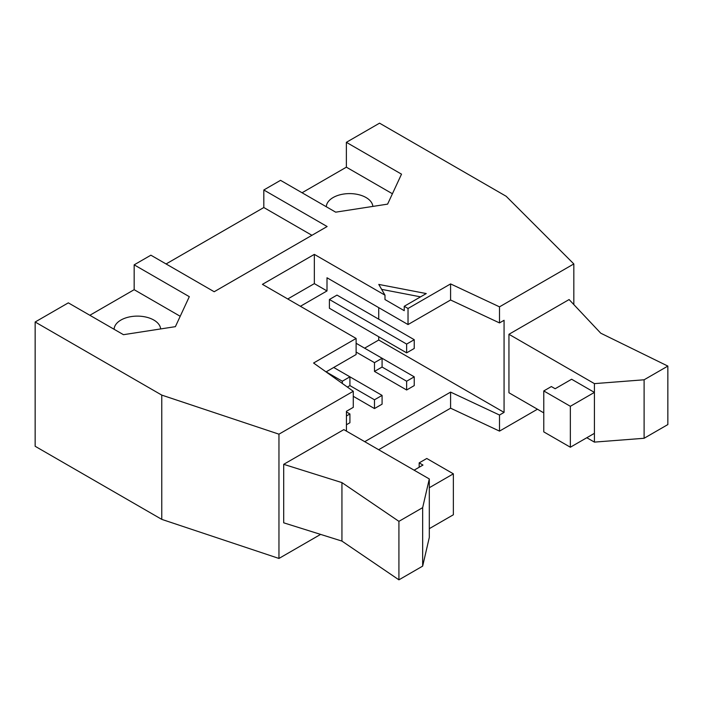 <?xml version="1.0" encoding="UTF-8"?>
<svg xmlns="http://www.w3.org/2000/svg" width="703" height="703" viewBox="0 0 703 703"><rect width="100%" height="100%" fill="white"/><g stroke="black" fill="none" stroke-linecap="round" stroke-linejoin="round"><path stroke-width="1.05" d="M356.122 352.045L374.479 362.651L382.081 358.258L356.122 343.275M414.234 376.826L414.234 385.604L406.642 389.989L406.642 381.219L414.234 376.826L382.081 358.266L382.081 367.036L374.479 371.421L374.479 362.651M374.479 399.787L382.081 395.394L382.081 404.172L374.479 408.557L374.479 399.787L349.918 385.604L347.379 387.063M374.479 408.557L353.284 396.316M374.479 371.421L406.642 389.989M382.081 395.394L349.918 376.826L349.918 385.604M346.438 415.974L349.918 413.962L346.438 411.958M349.918 413.962L349.918 422.74L346.438 424.744M342.317 383.469L342.317 381.219L349.918 376.826L333.714 367.476M326.113 371.861L342.317 381.219M382.081 367.036L406.642 381.219M406.642 344.083L414.234 339.698L414.234 348.468L406.642 352.853L406.642 344.083L329.408 299.487L329.408 308.257L406.642 352.853M414.234 339.698L337.001 295.102L329.408 299.487M287.747 298.977L314.338 283.625L314.338 254.381L384.989 295.172L378.785 284.425L426.264 293.564L404.234 306.288L408.03 308.476L408.03 324.558L450.588 299.996L499.508 322.923L499.508 306.842L450.588 283.915L408.03 308.476M420.57 296.859L381.632 289.364M384.989 295.172L384.989 299.557L404.234 310.673L404.234 306.288M326.051 371.896L356.122 354.532L356.122 338.451L262.43 284.355L314.338 254.381M571.618 379.242L594.413 392.397L570.353 406.29L543.77 390.938L551.363 386.553L555.159 388.741L571.618 379.242M667.85 366.087L600.74 333.187L569.096 299.557L508.946 334.285L594.413 383.627L644.106 379.787L667.85 366.087L667.85 424.568L644.106 438.277L644.106 379.787M586.812 437.723L594.413 442.108L644.106 438.277M508.946 334.285L508.946 392.766L543.77 412.872M594.413 442.108L594.413 383.627M543.77 390.938L543.77 431.879L570.353 447.222L594.413 433.338M570.353 447.222L570.353 406.29M450.588 299.996L450.588 283.915M398.917 579.834L398.917 521.354L341.939 482.61L341.939 541.09L398.917 579.834L422.661 566.126L422.661 507.645L429.305 478.954L343.837 429.612L283.696 464.332L341.939 482.61M341.939 541.09L283.696 522.812L283.696 464.332M398.917 521.354L422.661 507.645M414.111 470.175L422.978 465.061L419.173 462.873L426.774 458.479L453.365 473.831L429.305 487.724L429.305 537.435L422.661 566.126M429.305 487.724L429.305 478.954M419.173 462.873L419.173 467.258M429.305 528.665L453.365 514.772L453.365 473.831M392.415 193.756L346.368 167.173L346.368 142.322L379.55 123.166L506.16 196.269L573.824 263.933L499.508 306.842M573.824 304.584L573.824 263.933M372.845 206.418A23.278 13.436 0 0 0 349.286 193.606A23.278 13.436 0 0 0 326.315 206.77M302.053 192.763L346.368 167.173M346.368 142.322L401.518 174.159L387.599 204.134L335.674 212.165L280.532 180.337L263.818 189.986L327.123 226.533L214.187 291.736L150.881 255.189L134.168 264.838L189.309 296.675L175.39 326.658L123.464 334.69L68.323 302.852L35.15 322L161.769 395.104L161.769 519.376L278.959 558.446L320.612 534.394M311.93 235.303L263.818 207.526L263.818 189.986M166.075 263.959L263.818 207.526M114.106 329.285A23.278 13.436 180 0 1 137.076 316.122A23.278 13.436 180 0 1 160.636 328.934M89.852 315.278L134.168 289.689L180.205 316.28M134.168 289.689L134.168 264.838M35.15 322L35.15 446.273L161.769 519.376M378.662 449.709L450.588 408.188L499.508 431.115L537.435 409.216M278.959 558.446L278.959 434.173L161.769 395.104M346.438 431.106L346.438 411.299L353.284 407.345L353.284 391.263L278.959 434.173M356.122 338.451L313.573 363.02L353.284 391.263M450.588 408.188L450.588 392.107L364.734 441.669M499.508 431.115L499.508 415.034L450.588 392.107M364.602 348.178L378.724 340.024L504.069 412.397L499.508 415.034M499.508 322.923L504.069 320.287L504.069 412.397M378.724 340.024L378.724 336.737M378.724 319.188L378.724 307.642M300.409 306.288L327 290.937L327 277.773L408.03 324.558M327 290.937L314.338 283.625"/></g></svg>
